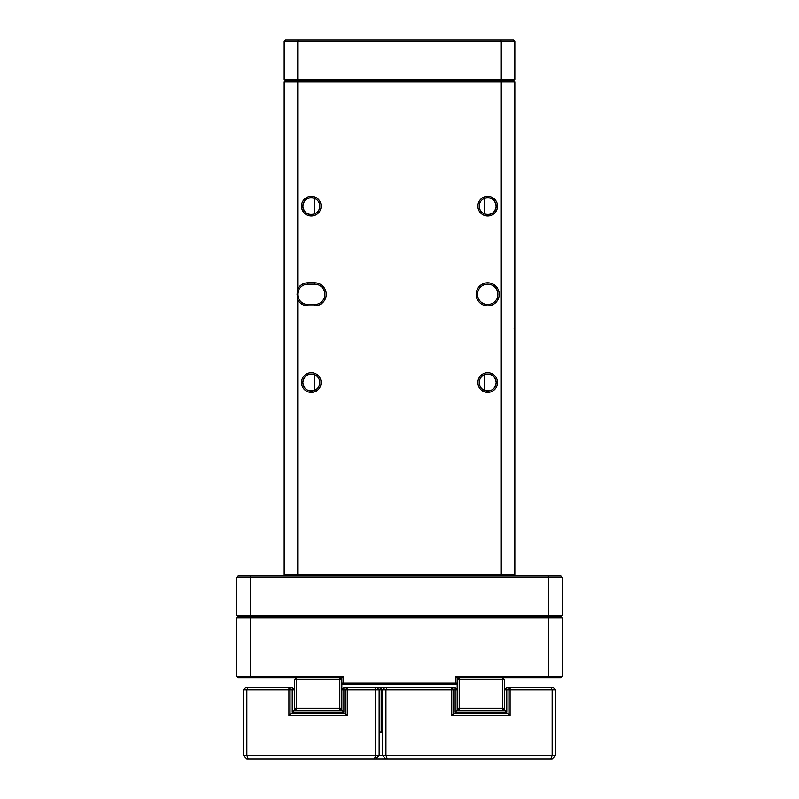 <?xml version="1.0" encoding="UTF-8"?>
<svg xmlns="http://www.w3.org/2000/svg" width="799" height="799" viewBox="0 0 799 799"><rect width="100%" height="100%" fill="white"/><g stroke="black" fill="none" stroke-linecap="round" stroke-linejoin="round"><path stroke-width="1.2" d="M514.826 41.308L514.826 79.301L501.263 79.301L501.263 41.308L297.737 41.308L297.737 79.301L501.263 79.301L500.693 80.649L285.533 80.649L298.307 80.649L297.737 79.301L284.174 79.301L284.174 41.308L285.533 39.95L513.467 39.95L514.826 41.308L501.263 41.308L500.693 39.95M514.826 322.846L514.826 333.692L514.147 328.269L514.826 322.846L514.826 82.007L513.467 80.649L500.693 80.649L513.467 80.649L514.826 79.301M298.307 39.95L297.737 41.308L284.174 41.308M284.174 79.301L285.533 80.649L284.174 82.007L284.174 574.531L501.263 574.531L501.263 82.007L297.737 82.007L297.737 288.918A11.536 11.536 0 0 1 307.915 282.816L314.696 282.816A11.536 11.536 0 0 1 326.232 294.352A11.536 11.536 0 0 1 314.696 305.877L307.915 305.877A11.536 11.536 0 0 1 297.737 299.775L297.058 294.352L297.737 288.918M562.316 676.284L560.958 677.642L457.168 677.642L457.168 683.065L455.81 683.065L455.81 676.284L548.743 676.284L548.743 617.947L250.257 617.947L250.257 676.284L343.19 676.284L343.19 683.065L455.81 683.065L455.81 684.423L343.19 684.423L343.19 683.065L341.832 683.065L341.832 677.642L238.042 677.642L236.684 676.284L236.684 617.947L238.042 616.588L560.958 616.588L562.316 617.947L562.316 676.284L548.743 676.284L548.184 677.642M236.684 615.23L238.042 616.588L250.816 616.588L250.257 615.23L548.743 615.23L548.743 577.238L250.257 577.238L250.257 615.23L236.684 615.23L236.684 577.238L238.042 575.879L560.958 575.879L562.316 577.238L562.316 615.23L560.958 616.588L250.816 616.588L250.257 617.947L236.684 617.947M236.684 676.284L250.257 676.284L250.816 677.642M562.316 617.947L548.743 617.947L548.184 616.588L548.743 615.23L562.316 615.23M457.168 677.642L455.81 676.284M455.81 684.423L457.168 683.065L457.168 708.174L459.195 710.201L459.195 708.174L502.621 708.174L502.621 679.679L459.195 679.679L459.195 708.174L457.168 708.174L457.168 710.201L502.621 710.201L504.648 708.174L502.621 708.174L502.621 710.201L504.648 710.201L504.648 679.679L502.621 677.642L502.621 679.679L504.648 679.679M294.352 679.679L296.379 679.679L296.379 708.174L339.805 708.174L339.805 679.679L296.379 679.679L296.379 677.642L294.352 679.679L294.352 708.174L296.379 710.201L339.805 710.201L341.832 708.174L341.832 683.065L343.19 684.423M343.19 676.284L341.832 677.642M250.816 575.879L250.257 577.238L236.684 577.238M562.316 577.238L548.743 577.238L548.184 575.879M477.852 382.541A9.838 9.838 0 0 1 487.69 372.704A9.838 9.838 0 0 1 497.527 382.541A9.838 9.838 0 0 1 487.69 392.379A9.838 9.838 0 0 1 477.852 382.541M496.169 382.541A8.479 8.479 0 0 0 487.69 374.062A8.479 8.479 0 0 0 479.21 382.541C479.37 378.936 481.068 376.339 484.304 374.771C491.085 373.123 495.04 375.72 496.169 382.541C495.04 389.363 491.085 391.949 484.304 390.312C481.058 388.733 479.37 386.137 479.21 382.541A8.479 8.479 0 0 0 487.69 391.021A8.479 8.479 0 0 0 496.169 382.541M301.473 382.541A9.838 9.838 0 0 1 311.31 372.704A9.838 9.838 0 0 1 321.148 382.541A9.838 9.838 0 0 1 311.31 392.379A9.838 9.838 0 0 1 301.473 382.541M319.79 382.541A8.479 8.479 0 0 0 311.31 374.062A8.479 8.479 0 0 0 302.831 382.541C303.96 389.363 307.915 391.949 314.696 390.312C317.932 388.733 319.63 386.147 319.79 382.541C319.63 378.936 317.942 376.349 314.696 374.771C307.915 373.133 303.96 375.72 302.831 382.541A8.479 8.479 0 0 0 311.31 391.021A8.479 8.479 0 0 0 319.79 382.541M477.852 206.162A9.838 9.838 0 0 1 487.69 196.324A9.838 9.838 0 0 1 497.527 206.162A9.838 9.838 0 0 1 487.69 215.99A9.838 9.838 0 0 1 477.852 206.162M496.169 206.162A8.479 8.479 0 0 0 487.69 197.673A8.479 8.479 0 0 0 479.21 206.162C479.37 202.547 481.068 199.96 484.304 198.382C491.085 196.744 495.04 199.331 496.169 206.162C495.04 212.973 491.085 215.57 484.304 213.932C481.058 212.344 479.37 209.757 479.21 206.162A8.479 8.479 0 0 0 487.69 214.641A8.479 8.479 0 0 0 496.169 206.162M301.473 206.162A9.838 9.838 0 0 1 311.31 196.324A9.838 9.838 0 0 1 321.148 206.162A9.838 9.838 0 0 1 311.31 215.99A9.838 9.838 0 0 1 301.473 206.162M319.79 206.162A8.479 8.479 0 0 0 311.31 197.673A8.479 8.479 0 0 0 302.831 206.162C303.96 212.983 307.915 215.57 314.696 213.932C317.932 212.354 319.63 209.767 319.79 206.162C319.63 202.556 317.942 199.97 314.696 198.382C307.915 196.744 303.96 199.341 302.831 206.162A8.479 8.479 0 0 0 311.31 214.641A8.479 8.479 0 0 0 319.79 206.162M476.154 294.352A11.536 11.536 0 0 1 487.69 282.816A11.536 11.536 0 0 1 499.225 294.352A11.536 11.536 0 0 1 487.69 305.877A11.536 11.536 0 0 1 476.154 294.352M497.867 294.352A10.177 10.177 0 0 0 487.69 284.174A10.177 10.177 0 0 0 477.512 294.352A10.177 10.177 0 0 0 487.69 304.529A10.177 10.177 0 0 0 497.867 294.352M297.737 294.352A10.177 10.177 0 0 0 307.915 304.529L314.696 304.529A10.177 10.177 0 0 0 324.873 294.352A10.177 10.177 0 0 0 314.696 284.174L307.915 284.174A10.177 10.177 0 0 0 297.737 294.352M297.737 299.775L297.737 574.531L298.307 575.879M514.826 333.692L514.826 574.531L513.467 575.879M284.174 82.007L297.737 82.007L298.307 80.649L500.693 80.649L501.263 82.007L514.826 82.007M500.693 575.879L501.263 574.531L514.826 574.531M285.533 575.879L284.174 574.531M341.832 679.679L339.805 677.642L339.805 679.679L341.832 679.679M341.832 708.174L339.805 708.174L339.805 710.201L341.832 710.201L341.832 708.174M296.379 710.201L296.379 708.174L294.352 708.174L294.352 710.201L296.379 710.201M343.87 687.819L341.832 689.857L343.87 689.857L343.87 712.239L292.314 712.239L292.314 689.857L290.956 689.857L290.956 713.597L345.228 713.597L345.228 689.857L343.87 689.857L343.87 687.819L455.13 687.819L455.13 689.857L453.772 689.857L453.772 713.597L508.044 713.597L508.044 689.857L506.686 689.857L506.686 712.239L455.13 712.239L455.13 689.857L457.168 689.857L455.13 687.819M506.686 687.819L504.648 689.857L506.686 689.857L506.686 687.819L551.3 687.819L552.139 689.857L510.082 689.857L510.082 715.634L451.735 715.634L451.735 689.857L385.937 689.857L385.937 755.654L552.139 755.654L552.139 689.857L555.535 689.857L555.535 755.654L552.139 759.05L248.269 759.05L246.861 755.654L375.76 755.654L375.76 689.857L347.265 689.857L347.265 715.634L288.918 715.634L288.918 689.857L246.861 689.857L246.861 755.654L243.465 755.654L243.465 689.857L245.503 687.819L292.314 687.819L292.314 689.857L294.352 689.857L292.314 687.819M343.87 712.239L341.832 710.201M292.314 712.239L294.352 710.201M459.195 677.642L457.168 679.679L459.195 679.679L459.195 677.642M457.168 710.201L455.13 712.239M504.648 710.201L506.686 712.239M379.145 731.914L382.541 731.914M374.911 687.819L375.76 689.857L379.145 689.857L379.145 755.654L382.541 755.654L382.541 689.857L381.183 689.857L381.183 731.914M248.269 759.05L246.861 759.05L243.465 755.654M374.351 759.05L375.76 755.654L379.145 755.654L375.76 759.05M247.7 687.819L246.861 689.857L243.465 689.857M379.145 689.857L381.183 687.819L381.183 689.857L379.145 689.857L377.108 687.819M347.265 687.819L345.228 689.857L347.265 689.857L347.265 687.819M347.265 715.634L345.228 713.597M288.918 715.634L290.956 713.597M290.956 689.857L288.918 687.819L288.918 689.857L290.956 689.857M551.3 687.819L553.497 687.819L555.535 689.857M550.731 759.05L552.139 755.654L555.535 755.654M386.776 687.819L385.937 689.857L382.541 689.857L384.579 687.819M385.937 759.05L382.541 755.654L385.937 755.654L387.335 759.05M510.082 689.857L510.082 687.819L508.044 689.857L510.082 689.857M510.082 715.634L508.044 713.597M451.735 715.634L453.772 713.597M451.735 689.857L453.772 689.857L451.735 687.819L451.735 689.857M307.915 305.877L307.915 304.529M484.304 390.312L484.304 374.771M484.304 213.932L484.304 198.382M314.696 198.382L314.696 213.932M314.696 374.771L314.696 390.312M307.915 284.174L307.915 282.816M314.696 282.816L314.696 284.174M314.696 305.877L314.696 304.529"/></g></svg>
